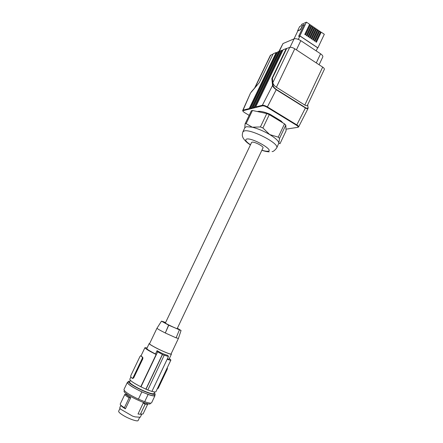 <?xml version="1.0" encoding="UTF-8"?>
<svg xmlns="http://www.w3.org/2000/svg" width="443" height="443" viewBox="0 0 443 443"><rect width="100%" height="100%" fill="white"/><g stroke="black" fill="none" stroke-linecap="round" stroke-linejoin="round"><path stroke-width="0.66" d="M130.419 380.343L129.644 381.966C128.808 383.018 137.496 388.334 145.31 391.49C150.443 393.539 153.317 394.226 153.915 393.545L154.679 391.933M130.054 381.113L128.332 381.351C127.407 382.508 136.97 388.367 145.614 391.867C151.351 394.165 154.552 394.935 155.222 394.176L154.308 392.708M127.728 382.608L127.722 382.63C126.781 383.804 136.344 389.679 144.994 393.174C150.731 395.466 153.937 396.23 154.613 395.455L155.222 394.176M154.978 395.654L151.622 402.742C151.163 403.468 148.848 403.119 144.684 401.696L138.41 399.143C129.146 394.713 124.328 391.512 123.946 389.541L123.957 389.519M150.526 403.119L150.332 403.54C149.884 406.663 122.179 393.445 124.145 391.047L124.356 390.61M120.917 405.24L119.815 407.543L120.175 408.922L132.64 416.154L135.215 416.907L140.281 417.24L141.671 414.31M141.356 414.294L138.011 414.028L143.283 402.914L146.173 403.329M139.722 417.206L138.166 420.485C137.867 421.941 129.328 419.095 123.447 415.528C120.064 413.469 118.464 412.018 118.652 411.176L119.898 408.573M147.835 389.984L151.899 391.446L168.445 356.543L164.22 355.136L147.807 390.045L140.774 386.728C133.587 383.057 129.932 380.548 129.816 379.214L130.912 376.927M151.96 391.324C154.369 392.027 155.692 392.144 155.942 391.673L170.904 360.054L169.342 358.548M167.149 359.273C169.486 360.098 170.738 360.358 170.904 360.054M167.293 358.974L169.054 359.162L171.424 354.151L171.17 353.735M149.673 343.469L149.186 343.546L146.794 348.547C146.788 349.062 148.765 350.391 152.719 352.528L155.493 353.957L157.066 350.668C161.13 353.071 164.707 354.638 167.803 355.364L168.445 356.543M157.669 388.035L158.245 388.273L167.255 369.235L167.426 368.05M158.245 388.273L157.282 388.849M155.493 353.957L156.135 354.494C148.953 350.911 145.221 348.635 144.933 347.666L147.093 347.921M132.396 378.488L133.636 378.017L142.856 358.752L142.834 357.468L141.062 355.851M140.774 386.728L156.135 354.494M140.724 355.707L142.458 357.307L142.247 358.487L133.022 377.757L132.307 378.455L130.668 376.661L130.89 375.448L140.01 356.416L140.724 355.707L141.079 355.856M157.066 350.668L157.664 351.836L162.498 354.527L145.98 389.292M140.952 386.916L157.664 351.836M149.186 343.546C149.197 344.028 151.185 345.324 155.15 347.445C162.038 351.122 171.48 354.993 171.424 354.151M164.298 355.314L162.498 354.527M145.869 389.175L162.42 354.35M163.345 321.701L161.474 321.158L168.595 325.129L165.311 332.975C160.05 330.351 157.271 328.767 156.977 328.219L149.557 343.718C149.031 344.217 156.839 348.541 163.655 351.509C168.185 353.464 170.655 354.289 171.053 353.974L178.413 338.441L176.115 337.821M178.418 338.419L181.06 330.506L168.739 325.223L165.311 332.975M177.355 328.252L181.06 330.506M163.362 321.673L165.56 322.598M165.665 323.263C167.371 324.453 177.388 329.127 177.178 328.634L263.009 147.873C264.045 146.6 254.598 141.616 252.145 142.148L251.602 142.436L165.366 323.002L165.665 323.263M161.474 321.158L156.999 328.185M179.337 330.041L176.098 337.859L165.449 333.07M276.781 147.851L278.857 142.995C278.47 140.874 275.413 138.055 269.682 134.55C263.685 131.062 257.887 128.614 252.288 127.207L246.458 126.687L244.913 127.628M244.757 127.944L245.101 123.824L246.153 123.608L252.455 110.49L266.791 113.574L260.412 126.936L262.909 127.988L269.682 134.55L278.237 137.147L279.539 138.36L278.857 142.995L279.987 143.715L286.078 130.801L285.796 125.125L284.517 123.874L278.237 137.147M246.153 123.608L252.288 127.207L260.412 126.936M266.791 113.574L269.289 114.615L262.909 127.988M252.455 110.49L251.386 110.75L245.101 123.824M269.289 114.615L284.517 123.874M285.796 125.125L279.539 138.36M282.789 122.822L281.161 121.033L269.925 114.2L269.626 114.826M269.925 114.2C264.039 111.752 259.847 110.866 257.361 111.542M281.161 121.033L280.868 121.653M277.484 52.329L276.482 52.734L249.354 109.116L253.28 108.131L253.125 107.588L280.402 50.823L282.972 50.114M285.995 129.179L288.947 128.769M289.224 128.653L297.823 127.329M281.925 50.541L254.398 107.854L255.849 107.488L255.689 106.94L262.372 105.257L272.545 85.493C272.822 86.745 274.051 88.151 276.233 89.719L276.321 89.436C274.367 88.002 273.298 86.656 273.121 85.399L272.545 85.493L271.852 78.538L272.401 78.278L273.121 85.399M250.755 108.762L250.6 108.225L277.678 51.92L278.868 51.443L251.702 107.948L251.857 108.491L279.184 51.648L280.203 51.233M273.043 54.124L270.38 55.347L254.636 88.007M249.171 115.357L244.702 112.677C243.074 111.63 242.576 110.955 243.218 110.65L249.354 109.116L249.199 108.574L276.166 52.534L273.237 53.719L259.293 82.664L251.253 91.939M276.166 52.534L276.482 52.734M278.868 51.443L279.184 51.648M255.689 106.94L283.171 49.699L289.728 47.39C291.023 47.074 292.707 47.534 294.778 48.78L322.676 67.109C323.983 68.012 324.536 68.765 324.331 69.374L307.459 105.268C307.06 105.943 306.179 105.877 304.812 105.069L276.393 87.254C274.378 85.848 273.198 84.308 272.844 82.636L289.728 47.39M319.098 64.761L322.792 56.931C323.085 56.078 322.349 55.032 320.582 53.802L300.803 40.662L296.417 49.854M278.896 51.46L282.999 43.541L294.069 38.857C295.813 38.397 298.056 39.001 300.803 40.662M286.034 129.173L286.449 129.107M308.167 107.555L308.018 107.267C308.184 108.491 307.359 108.64 305.537 107.71L276.321 89.436M307.686 104.786L308.068 108.435C307.807 108.978 306.938 108.834 305.465 107.998L276.233 89.719L267.4 106.896C265.268 105.683 263.596 105.135 262.372 105.257L262.533 105.816C263.64 105.694 265.152 106.176 267.068 107.267L267.4 106.896L296.816 124.893L305.537 107.71M290.392 128.464L297.995 127.302L298.626 126.886C298.787 126.427 298.183 125.762 296.816 124.893L296.478 125.247L267.068 107.267M281.61 50.33L254.243 107.306L253.125 107.588M253.28 108.131L254.398 107.854L254.243 107.306M286.289 48.437L271.852 78.538M286.61 48.647L272.401 78.278M243.218 110.65L243.069 110.119L242.753 110.346C242.454 110.822 243.091 111.592 244.652 112.66L244.647 112.644M259.332 82.586L250.511 93.041L243.069 110.119L249.199 108.574M316.18 50.873L317.637 47.794L299.95 35.999L298.338 39.377M304.219 24.653L302.619 25.373L300.531 29.731L297.834 30.921L294.025 38.873M299.95 35.999L298.599 36.404L299.889 35.855L306.44 22.15L301.711 24.31L300.913 25.971L299.662 26.536L297.591 30.86L300.382 29.626L302.464 25.273L304.324 24.431L298.599 36.404M317.548 47.988L317.886 47.861L299.889 35.855M317.886 47.861L324.315 34.272L321.208 32.162L320.61 32.405M321.208 32.162L316.429 42.235L315.698 41.747L320.477 31.669L319.663 31.115L314.879 41.199L314.148 40.706L318.932 30.622L318.118 30.069L313.323 40.158L312.592 39.665L317.387 29.57L316.568 29.016L311.767 39.117L311.036 38.624L315.837 28.524L315.017 27.964L310.211 38.07L309.474 37.577L314.286 27.472L313.461 26.912L308.649 37.024L307.907 36.531L312.73 26.414L311.905 25.855L307.082 35.977L306.34 35.479L311.169 25.356L310.344 24.797L305.515 34.925L304.773 34.427L309.607 24.299L306.44 22.15M310.344 24.797L309.762 25.057M311.905 25.855L311.318 26.115M313.461 26.912L312.874 27.167M315.017 27.964L314.43 28.219M316.568 29.016L315.975 29.271M318.118 30.069L317.526 30.318M319.663 31.115L319.071 31.364M305.404 34.847L310 25.218L309.369 24.791M306.971 35.9L311.556 26.275L310.936 25.849M308.533 36.946L313.118 27.328L312.492 26.907M310.094 37.993L314.668 28.38L314.048 27.964M311.656 39.039L316.219 29.432L315.604 29.016M313.212 40.08L317.769 30.484L317.155 30.063M314.763 41.121L319.314 31.531L318.7 31.115M316.313 42.157L320.859 32.577L320.245 32.162M125.43 394.348L124.871 394.397C124.948 395.045 126.366 396.186 129.134 397.82L130.718 397.698L125.408 408.828C122.534 407.156 121.05 405.971 120.939 405.262M130.718 397.698C127.828 396.059 126.316 394.918 126.194 394.276L126.41 393.755M138.41 399.143L141.86 391.889L148.117 394.458L144.684 401.696M154.834 394.99L154.984 395.638C154.546 396.308 152.259 395.915 148.117 394.458M138.011 414.028L140.431 414.188L145.105 404.326L143.283 402.914M145.105 404.326L147.696 404.193L147.325 403.623M140.431 414.188L143.067 413.967L147.696 404.193M120.258 403.977L120.225 404.038C120.053 404.686 121.448 405.91 124.405 407.715L129.134 397.82M125.408 408.828L124.405 407.715M141.86 391.889C132.612 387.459 127.772 384.314 127.346 382.453L127.949 382.143M167.255 369.235L166.679 368.986M133.636 378.017L133.022 377.757M142.856 358.752L142.247 358.487M142.801 357.44L142.441 357.285M261.907 150.194C264.432 151.002 266.354 151.351 267.672 151.235C275.275 150.908 252.903 137.734 246.801 139.019C244.58 139.672 245.81 141.588 250.489 144.767M272.063 151.561C273.132 151.75 274.699 150.526 276.759 147.896L276.875 147.198C277.346 142.38 250.926 129.074 244.436 130.89L242.93 131.759C241.834 135.53 242.31 136.123 243.218 138.166C245.051 140.952 247.454 143.183 250.439 144.878M288.808 128.719L287.585 128.919M297.685 127.279C298.527 127.014 298.128 126.338 296.478 125.247M255.849 107.488L262.533 105.816M250.6 108.225L251.702 107.948M320.582 53.802L316.28 62.906M294.069 38.857L290.021 47.307M282.999 43.541L279.123 51.609M307.608 104.941L308.018 107.267M276.393 87.254L294.778 48.78M304.812 105.069L322.676 67.109M270.723 55.059L255.096 87.47M141.018 355.834L144.933 347.666M142.834 357.468L142.458 357.307M298.637 126.864L308.051 108.463M249.165 115.368L244.686 112.677M242.753 110.346L250.511 93.041M127.722 382.63L128.332 381.351M244.929 127.584L242.93 131.759M261.852 150.304C264.875 151.296 267.339 151.805 269.239 151.838M126.194 394.276L124.871 394.397M120.225 404.038L124.887 394.292M127.346 382.453L123.946 389.541"/></g></svg>
